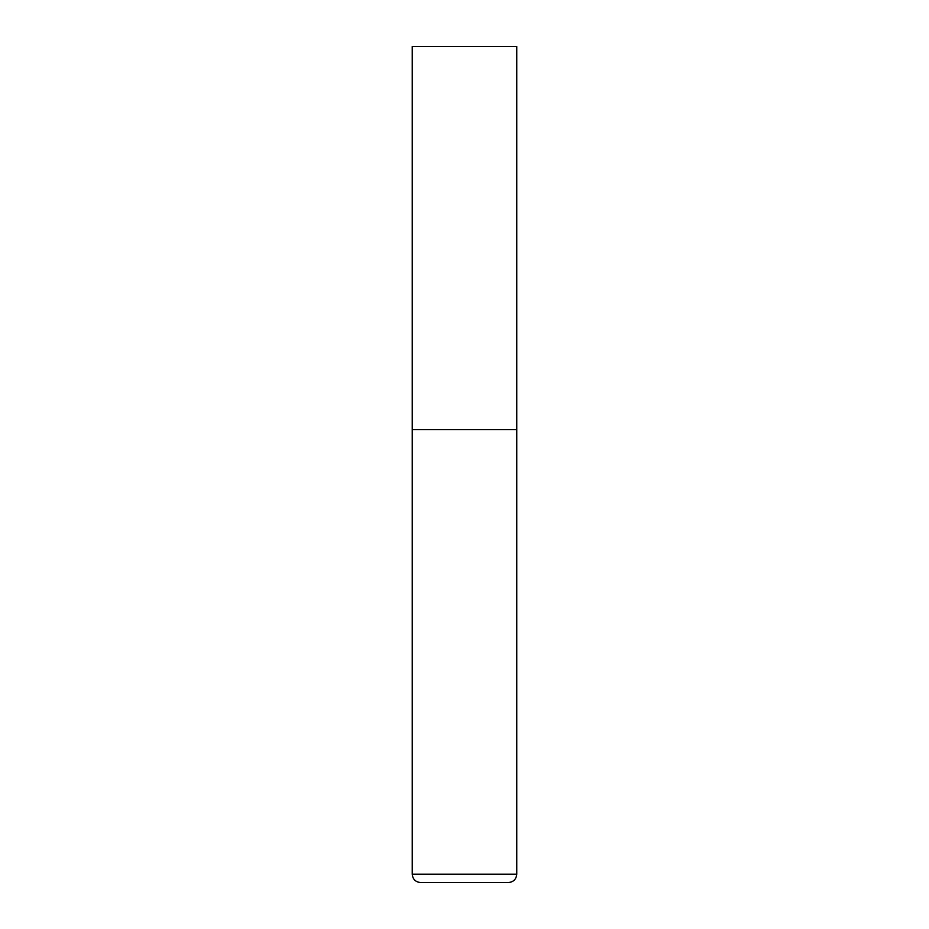 <?xml version="1.0" encoding="UTF-8"?>
<svg xmlns="http://www.w3.org/2000/svg" width="929" height="929" viewBox="0 0 929 929"><rect width="100%" height="100%" fill="white"/><g stroke="black" fill="none" stroke-linecap="round" stroke-linejoin="round"><path stroke-width="1.39" d="M412.244 874.189L516.756 874.189L516.756 429.662L412.244 429.662L516.756 429.662L516.756 46.45L412.244 46.45L412.244 874.189C412.743 879.264 415.53 882.051 420.605 882.55L508.395 882.55L420.605 882.55M516.756 874.189C516.257 879.264 513.47 882.051 508.395 882.55"/></g></svg>
